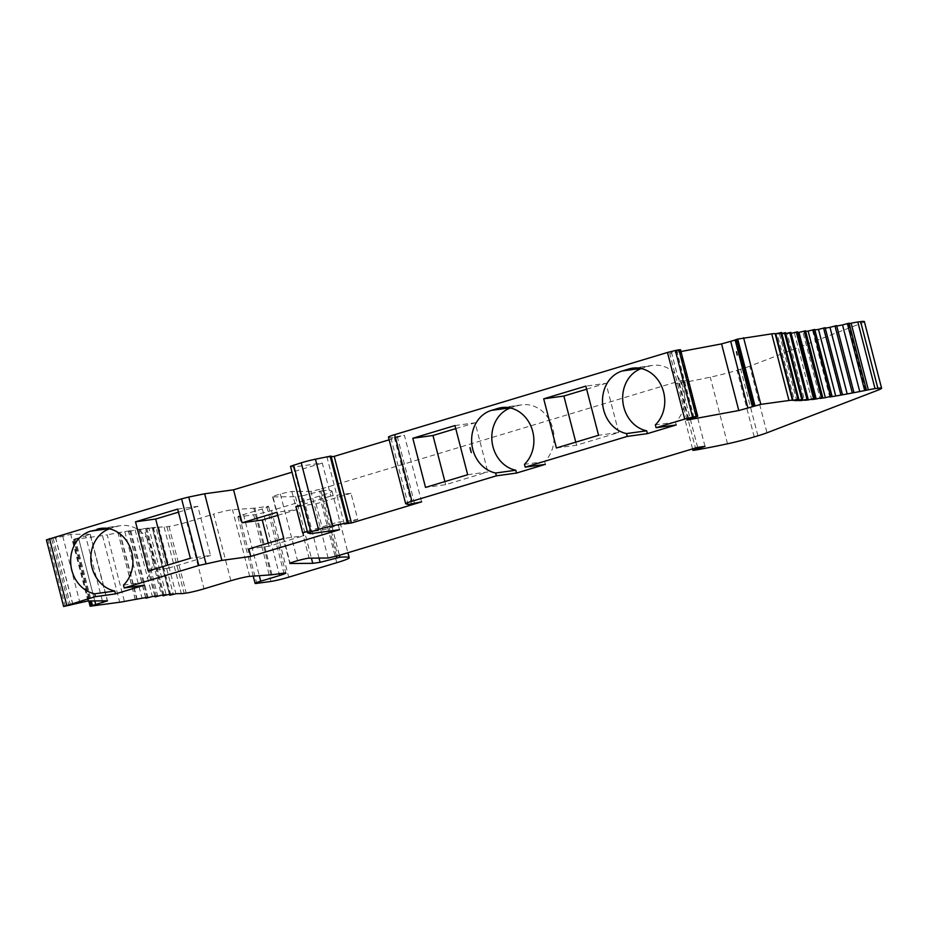 <?xml version="1.0" encoding="UTF-8"?>
<svg xmlns="http://www.w3.org/2000/svg" width="928" height="928" viewBox="0 0 928 928"><rect width="100%" height="100%" fill="white"/><g stroke="black" fill="none" stroke-linecap="round" stroke-linejoin="round"><path stroke-width="0.7" stroke-dasharray="4.64 3.48" d="M467.677 474.718L487.838 471.946L445.684 484.648L425.523 487.42M785.332 332.723L781.538 333.987L798.776 400.618M781.538 333.987A200.9 13.665 165.5 0 0 784.601 333.86L801.618 399.666M102.382 600.845L85.596 535.908L72.883 539.586L102.498 535.618A26.784 1.821 165.5 0 0 107.196 534.818L124.422 601.448M842.299 394.354L825.073 327.735L823.391 328.524L840.629 395.142M272.032 574.745L254.806 508.126L266.73 506.479A13.398 0.916 165.5 0 1 268.598 506.468A13.398 0.916 165.5 0 1 262.357 508.904L243.496 514.576A12.052 0.824 165.5 0 0 237.87 516.768A12.052 0.824 165.5 0 0 239.563 516.757L253.669 514.808A13.398 0.916 165.5 0 0 271.486 510.551L319.522 496.074A26.784 1.821 165.5 0 0 332.015 491.214A26.784 1.821 165.5 0 0 331.98 491.156A127.24 8.654 165.5 0 0 322.689 490.61L339.416 555.292M310.625 533.67L293.399 467.039L322.283 463.072L330.82 496.051L350.981 493.278L357.756 519.483L337.595 522.255L339.52 529.691M735.127 339.915L735.846 339.834L735.173 340.054M421.614 501.851L404.388 435.22L389.157 439.814M230.886 580.731L213.66 514.112L186.818 522.197A13.398 0.916 165.5 0 1 169 526.466L166.97 526.744A26.784 1.821 165.5 0 1 164.082 526.988A200.9 13.665 165.5 0 0 158.688 527.139L152.447 528.589L155.997 527.324L173.223 593.955M155.997 527.324A200.9 13.665 165.5 0 0 152.169 527.684L169.395 594.303L152.447 528.589M784.601 333.86L785.749 333.57M823.391 328.524A200.9 13.665 165.5 0 0 825.27 328.187M277.82 515.33L297.18 509.495L277.02 512.268M297.18 509.495L303.955 535.688L283.794 538.46M705.013 446.356L687.787 379.726L680.398 380.747L320.473 489.184L337.711 555.814M692.555 448.897L675.712 383.751L687.787 379.726M72.825 604.685L55.599 538.066L70.737 534.342L90.004 534.192L107.242 600.81M556.417 447.98L576.578 445.208L618.721 432.506L598.56 435.278M575.778 442.146L576.578 445.208M849.108 323.199L848.32 323.779L865.546 390.398M790.668 332.491L787.292 333.662L804.518 400.293M781.399 332.56L777.2 333.918L794.438 400.536M152.169 527.684L145.766 529.215L148.874 528.044L166.1 594.662M148.874 528.044A200.9 13.665 165.5 0 0 144.292 528.612L161.53 595.242M148.225 570.964L168.386 568.191L167.597 565.129M144.385 585.185L143.654 582.355A32.144 27.712 -97.8 0 0 151.879 549.457A32.144 27.712 -97.8 0 0 120.884 525.631A32.144 27.712 -97.8 0 0 117.23 526.431L108.843 528.67M618.721 432.506L606.007 383.345L585.846 386.118M545.362 464.371L544.632 461.552A32.144 27.712 -97.8 0 0 552.856 428.643A32.144 27.712 -97.8 0 0 521.861 404.828A32.144 27.712 -97.8 0 0 518.207 405.617L509.82 407.868M697.624 447.366L680.398 380.747M544.632 461.552L524.471 464.325M268.227 543.147L269.016 546.209L303.955 535.688M836.592 325.635L835.351 326.32L852.588 392.938M835.351 326.32A200.9 13.665 165.5 0 0 836.754 326.053M254.806 508.126A13.398 0.916 -14.5 0 1 254.063 508.208A13.398 0.916 -14.5 0 1 253.808 508.231L232.476 509.727A13.398 0.916 -14.5 0 0 232.209 509.75A13.398 0.916 -14.5 0 0 213.66 514.112M144.292 528.612L137.959 530.201L140.441 529.146A200.9 13.665 165.5 0 0 135.152 529.934L128.737 531.582L130.755 530.63A200.9 13.665 165.5 0 0 124.793 531.616L119.886 532.475A200.9 13.665 165.5 0 0 107.196 534.818M135.152 529.934L152.378 596.553M454.964 425.558L475.124 422.785L487.838 471.946M331.064 456.042L329.997 456.46L347.234 523.079M822.579 397.497L805.353 330.878L802.848 331.853L820.074 398.472M697.218 416.649L679.98 350.03L680.514 349.694M679.98 350.03L669.714 353.452L680.99 351.526M777.2 333.918A200.9 13.665 165.5 0 0 779.462 334.01L781.805 333.442M787.292 333.662A200.9 13.665 165.5 0 0 791.074 333.314M797.361 331.876L794.414 332.955A200.9 13.665 165.5 0 0 797.72 332.549M802.848 331.853A200.9 13.665 165.5 0 0 805.678 331.435M831.859 396.105L814.633 329.486L812.534 330.368A200.9 13.665 165.5 0 0 814.888 329.985M848.32 323.779A200.9 13.665 165.5 0 0 849.236 323.594M864.374 321.61A26.784 1.821 -14.5 0 1 860.952 323.454L749.754 366.177L766.98 432.796M757.909 435.812L740.683 369.182A26.784 1.821 165.5 0 0 749.754 366.177M740.683 369.182L737.006 370.295A26.784 1.821 -14.5 0 1 710.268 377.174A127.24 8.654 -14.5 0 1 678.739 383.334L675.712 383.751M328.118 558.006L310.892 491.388L320.473 489.184M310.892 491.388L291.879 491.527A9.373 0.638 165.5 0 0 290.916 491.62A9.373 0.638 165.5 0 0 280.349 494.056A10.718 0.731 165.5 0 0 272.577 496.793A10.718 0.731 165.5 0 0 272.994 496.886L290.128 563.145M319.023 558.076L302.888 495.691L295.498 496.712L272.994 496.886M302.888 495.691L322.689 490.61M85.596 535.908L90.004 534.192M72.871 604.673L55.715 538.078L46.4 539.864M322.283 463.072L292.007 472.19M290.499 466.32L293.399 467.039M331.25 456.773L327.039 457.353L329.997 456.46M388.449 437.076A13.398 0.916 -14.5 0 0 388.554 437.158L391.071 437.854L404.388 435.22M676.245 424.943L675.514 422.112A32.144 27.712 -97.8 0 0 683.75 389.215A32.144 27.712 -97.8 0 0 652.744 365.388A32.144 27.712 -97.8 0 0 649.101 366.189L640.703 368.428M641.318 368.555A32.144 27.712 82.2 0 1 642.443 368.184M344.265 523.972L327.039 457.353M445.684 484.648L444.895 481.586M124.793 531.616L142.03 598.247M510.423 407.995A32.144 27.712 82.2 0 1 511.56 407.624M357.756 519.483L322.816 530.004L302.656 532.776M307.319 531.373L337.595 522.255M693.866 417.577L676.628 350.958M177.666 509.101L197.815 506.328L210.528 555.489L190.379 558.262M455.752 428.62L475.124 422.785M586.647 389.18L606.007 383.345M109.446 528.809A32.144 27.712 82.2 0 1 110.571 528.438M123.494 585.139L143.654 582.355M330.82 496.051L300.544 505.18M350.981 493.278L316.042 503.811L300.73 505.911M248.855 548.982L269.016 546.209M753.072 406.452L735.846 339.834M280.349 494.056L297.575 560.674M675.514 422.112L655.354 424.885M158.688 527.139L175.914 593.758M336.493 556.162L319.65 491.028M695.977 449.964L678.739 383.334M168.386 568.191L210.528 555.489M178.454 512.163L197.815 506.328M316.042 503.811L322.816 530.004M94.795 600.915L78.497 537.88L94.749 600.915M397.196 436.218L414.422 502.837M119.886 532.475L137.124 599.105M779.462 334.01L796.502 399.875M140.441 529.146L157.667 595.764M470.02 447.598L470.67 450.115M130.755 530.63L147.981 597.249M794.414 332.955L811.64 399.574M812.534 330.368L829.76 396.998M295.498 496.712L311.39 558.134M736.844 355.424L736.101 351.468L737.11 355.354M736.67 351.387L737.679 355.273M75.18 538.669L91.28 600.938M74.321 538.948L90.364 600.95M331.98 491.156L347.907 552.74M735.73 339.857L752.956 406.476M166.97 526.744L184.196 593.363M169 526.466L186.238 593.085M319.522 496.074L336.76 562.693M790.552 332.537L807.778 399.156M798.347 399.284L781.121 332.665M104.446 528.183L117.23 526.431M518.207 405.617L505.424 407.38M186.818 522.197L204.044 588.816M271.034 574.85L253.808 508.231M147.216 597.922L129.978 531.303M102.498 535.618L119.735 602.237M680.363 349.821L697.589 416.452M266.73 506.479L283.956 573.11M388.554 437.158L405.791 503.788M390.897 437.854L408.123 504.472M688.785 419.27L671.71 353.266M136.926 599.627L119.689 533.008M290.557 466.366L307.794 532.985M90.863 606.204L73.637 539.586M693.982 417.554L676.756 350.935M802.372 399.411L785.134 332.792M688.75 419.282L671.512 352.652M271.486 510.551L288.712 577.17M253.669 514.808L270.906 581.438M62.698 536.082L79.924 602.713M87.963 600.961L70.737 534.342M170.775 595.022L153.549 528.403M727.506 443.804L710.268 377.174M754.232 436.914L737.006 370.295M164.082 526.988L181.308 593.618M51.782 539.203L69.02 605.833M70.54 605.462L53.314 538.843M163.038 595.045L145.986 529.099M814.529 398.518L797.303 331.899M63.881 606.541L46.655 539.922M239.563 516.757L256.789 583.376M243.496 514.576L259.295 575.685M249.702 576.358L232.476 509.727M164.21 595.614L146.972 528.995M155.011 596.159L137.936 530.12M649.101 366.189L636.318 367.94M394.226 437.111L411.452 503.73M145.754 597.62L128.656 531.512M156.333 596.588L139.096 529.958M65.273 606.529L48.036 539.91M878.178 390.085L860.952 323.454M262.357 508.904L279.131 573.771M291.879 491.527L309.105 558.157M135.326 599.418L118.216 533.264M169.754 594.268L152.737 528.461M332.015 491.214L347.93 552.728M88.752 600.961L72.883 539.586M521.861 404.828L501.7 407.601M90.26 534.25L107.497 600.868M686.94 420.082L669.714 353.452M272.577 496.793L289.814 563.424M100.723 528.403L120.884 525.631M237.87 516.768L253.216 576.114M652.744 365.388L632.583 368.161M154.837 596.182L137.773 530.213M72.941 604.662L55.715 538.078M268.598 506.468L285.836 573.098M135.244 599.43L118.146 533.31M162.794 595.068L145.766 529.215M145.626 597.632L128.54 531.582"/><path stroke-width="1.39" d="M467.677 474.718L425.523 487.42L412.809 438.26L454.964 425.558L467.677 474.718M801.618 399.666L801.827 400.478L808.068 399.028L804.518 400.293A200.9 13.665 165.5 0 0 808.358 399.933L814.564 398.414L811.64 399.574A200.9 13.665 165.5 0 0 816.222 399.005L822.556 397.416L820.074 398.472A200.9 13.665 165.5 0 0 825.363 397.694L831.778 396.036L829.76 396.998A200.9 13.665 165.5 0 0 835.722 396.001L840.629 395.142A200.9 13.665 165.5 0 0 847.206 393.948L852.588 392.938A200.9 13.665 165.5 0 0 859.746 391.558L865.546 390.398A200.9 13.665 165.5 0 0 868.341 389.83A26.784 1.821 165.5 0 1 875.034 388.646L877.853 388.252A26.784 1.821 -14.5 0 1 879.326 388.078A26.784 1.821 -14.5 0 1 881.6 388.229A26.784 1.821 -14.5 0 1 878.178 390.085L766.98 432.796A26.784 1.821 165.5 0 1 757.909 435.812L754.232 436.914A26.784 1.821 -14.5 0 1 727.506 443.804A127.24 8.654 -14.5 0 1 695.977 449.964L692.938 450.382L705.013 446.356L697.624 447.366L337.711 555.814L328.118 558.006L309.105 558.157A9.373 0.638 165.5 0 0 308.154 558.238A9.373 0.638 165.5 0 0 297.575 560.674A10.718 0.731 165.5 0 0 289.814 563.424A10.718 0.731 165.5 0 0 290.22 563.505L312.736 563.331L320.125 562.322L339.915 557.229A127.24 8.654 165.5 0 1 349.218 557.774A26.784 1.821 165.5 0 1 349.253 557.844A26.784 1.821 165.5 0 1 336.76 562.693L288.712 577.17A13.398 0.916 165.5 0 1 270.906 581.438L256.789 583.376A12.052 0.824 165.5 0 1 255.107 583.387A12.052 0.824 165.5 0 1 260.722 581.206L279.583 575.522A13.398 0.916 165.5 0 0 285.836 573.098A13.398 0.916 165.5 0 0 283.956 573.11L272.032 574.745A13.398 0.916 -14.5 0 1 271.301 574.838A13.398 0.916 -14.5 0 1 271.034 574.85L249.702 576.358A13.398 0.916 -14.5 0 0 249.435 576.381A13.398 0.916 -14.5 0 0 230.886 580.731L204.044 588.816A13.398 0.916 165.5 0 1 186.238 593.085L184.196 593.363A26.784 1.821 165.5 0 1 181.308 593.618A200.9 13.665 165.5 0 0 175.914 593.758L169.87 595.219L173.223 593.955A200.9 13.665 165.5 0 0 169.395 594.303L163.177 595.834L166.1 594.662A200.9 13.665 165.5 0 0 161.53 595.242L155.196 596.832L157.667 595.764A200.9 13.665 165.5 0 0 152.378 596.553L145.963 598.2L147.981 597.249A200.9 13.665 165.5 0 0 142.03 598.247L137.124 599.105A200.9 13.665 165.5 0 0 124.422 601.448A26.784 1.821 165.5 0 1 119.735 602.237L90.109 606.216L88.752 600.961M796.502 399.875L796.688 400.629L802.732 399.26L798.776 400.618A200.9 13.665 165.5 0 0 801.827 400.478M109.446 528.809A32.144 27.712 82.2 0 0 91.988 567.507A32.144 27.712 82.2 0 0 114.817 591.043L94.656 593.827L95.387 596.646L63.626 606.483L87.963 600.961L107.497 600.868L90.109 606.216M825.27 328.187A200.9 13.665 165.5 0 0 829.98 327.329L836.627 325.6L853.818 392.208M829.98 327.329L847.206 393.948M339.416 555.292L339.915 557.229M791.074 333.314A200.9 13.665 165.5 0 0 791.12 333.314L797.361 331.876M791.12 333.314L808.358 399.933M268.227 543.147L262.241 520.016L242.08 522.789L277.02 512.268L283.794 538.46L248.855 548.982L250.78 556.429L339.52 529.691L310.625 533.67L307.725 532.939L318.478 529.436A13.398 0.916 -14.5 0 1 332.642 525.816L347.977 522.673L344.265 523.972L351.457 522.986L334.219 456.367L331.25 456.773M754.94 405.71L737.714 339.08L771.748 333.86A26.784 1.821 165.5 0 1 775.17 333.662L792.408 400.281A26.784 1.821 165.5 0 0 788.974 400.49L760.821 404.364L738.792 410.536L686.94 420.082L697.74 416.312L692.566 417.124L675.34 350.506L678.913 349.833L696.139 416.463M389.157 439.814L334.219 456.367M405.675 503.707A13.398 0.916 -14.5 0 1 411.928 501.271L496.364 475.832L516.525 473.06L515.794 470.241L495.633 473.013A32.144 27.712 82.2 0 1 472.804 449.465A32.144 27.712 82.2 0 1 491.399 410.396L498.046 408.39A32.144 27.712 -97.8 0 1 501.7 407.601A32.144 27.712 -97.8 0 1 532.707 431.416A32.144 27.712 -97.8 0 1 524.471 464.325L525.202 467.144L627.247 436.404L626.516 433.573A32.144 27.712 82.2 0 1 603.687 410.037A32.144 27.712 82.2 0 1 622.282 370.968L628.94 368.961A32.144 27.712 -97.8 0 1 632.583 368.161A32.144 27.712 -97.8 0 1 663.59 391.987A32.144 27.712 -97.8 0 1 655.354 424.885L656.084 427.715L684.713 419.085L667.487 352.466L394.69 434.652A13.398 0.916 -14.5 0 0 388.449 437.076L405.675 503.707A13.398 0.916 -14.5 0 0 405.791 503.788L408.297 504.472L421.614 501.851L351.457 522.986M785.749 333.57L789.74 332.595L806.966 399.214M496.364 475.832L495.633 473.013M692.938 450.382L692.555 448.897M797.72 332.549A200.9 13.665 165.5 0 0 798.985 332.386L805.353 330.878M598.56 435.278L585.846 386.118L543.704 398.82L556.417 447.98L598.56 435.278M470.02 447.598L471.32 452.62A34.823 30.032 82.2 0 1 470.589 450.138A34.823 30.032 82.2 0 1 470.02 447.598M543.704 398.82L563.864 396.047L575.778 442.146M775.17 333.662A200.9 13.665 165.5 0 0 775.762 333.755L792.988 400.386L798.788 399.098L794.438 400.536A200.9 13.665 165.5 0 0 796.688 400.629M167.597 565.129L155.672 519.03L178.454 512.163M135.511 521.803L177.666 509.101L190.379 558.262L148.225 570.964L135.511 521.803L155.672 519.03M94.656 593.827A32.144 27.712 82.2 0 1 71.827 570.279A32.144 27.712 82.2 0 1 90.422 531.21L104.446 528.183M877.853 388.252L860.616 321.633L857.808 322.016A26.784 1.821 165.5 0 0 851.115 323.211L868.341 389.83M516.525 473.06L545.362 464.371L525.202 467.144M262.241 520.016L277.82 515.33M836.754 326.053A200.9 13.665 165.5 0 0 842.52 324.928L859.746 391.558M626.516 433.573L646.677 430.801L647.408 433.631L676.245 424.943L656.084 427.715M627.247 436.404L647.408 433.631M114.817 591.043L115.548 593.874L144.385 585.185L124.224 587.958L198.812 565.477L221.885 560.396L204.659 493.777L188.744 497.037L205.981 563.656M198.812 565.477L181.586 498.858L188.744 497.037M307.725 532.939L290.499 466.32L301.24 462.805A13.398 0.916 -14.5 0 1 315.416 459.198L331.064 456.042L348.29 522.673M667.487 352.466L675.34 350.506M697.74 416.312L680.514 349.694L678.913 349.833M735.173 340.054L721.566 343.905L680.99 351.526M737.714 339.08L735.127 339.915L752.364 406.534M775.762 333.755L781.399 332.56M781.805 333.442L785.332 332.723M790.668 332.491L789.74 332.595M805.678 331.435A200.9 13.665 165.5 0 0 808.137 331.064L814.633 329.486M814.888 329.985A200.9 13.665 165.5 0 0 818.496 329.37L825.073 327.735M842.52 324.928L849.132 323.176L866.346 389.818L849.132 323.176M849.236 323.594A200.9 13.665 165.5 0 0 851.115 323.211M860.616 321.633A26.784 1.821 -14.5 0 1 862.089 321.459A26.784 1.821 -14.5 0 1 864.374 321.61L881.6 388.229M181.586 498.858L46.4 539.864L63.626 606.483M204.659 493.777L233.554 489.798L242.08 522.789M292.007 472.19L233.554 489.798M646.677 430.801A32.144 27.712 82.2 0 1 623.848 407.253A32.144 27.712 82.2 0 1 641.318 368.555M808.137 331.064L825.363 397.694M444.895 481.586L432.97 435.487L412.809 438.26M515.794 470.241A32.144 27.712 82.2 0 1 492.965 446.693A32.144 27.712 82.2 0 1 510.423 407.995M300.544 505.18L295.881 506.584L302.656 532.776L307.319 531.373M432.97 435.487L455.752 428.62M563.864 396.047L586.647 389.18M124.224 587.958L123.494 585.139A32.144 27.712 -97.8 0 0 131.718 552.23A32.144 27.712 -97.8 0 0 100.723 528.403A32.144 27.712 -97.8 0 0 97.069 529.204M300.73 505.911L295.881 506.584M336.887 557.647L336.493 556.162M818.496 329.37L835.722 396.001M95.723 604.511L94.795 600.915L95.677 604.511M470.67 450.115L471.32 452.62M95.387 596.646L115.548 593.874M798.985 332.386L816.222 399.005M250.78 556.429L221.885 560.396M792.408 400.281A200.9 13.665 165.5 0 0 792.988 400.386M684.713 419.085L692.566 417.124M320.125 562.322L319.023 558.076M311.39 558.134L312.736 563.331M91.28 600.938L92.406 605.288M90.364 600.95L91.559 605.578M852.206 392.556L834.968 325.937M347.907 552.74L349.218 557.774M813.543 398.634L796.305 332.004M821.419 397.66L804.182 331.041M394.69 434.652L411.928 501.271M108.843 528.67L90.422 531.21M857.808 322.016L875.034 388.646M505.424 407.38L498.046 408.39M509.82 407.868L491.399 410.396M760.821 404.364L743.595 337.734M771.748 333.86L788.974 400.49M736.53 339.416L753.756 406.035M301.24 462.805L318.478 529.436M293.619 465.102L310.845 531.732M864.594 390.166L847.357 323.547M688.936 419.897L688.785 419.27M721.566 343.905L738.792 410.536M830.537 396.314L813.299 329.695M797.906 399.237L780.68 332.607M730.73 341.539L747.956 408.158M801.746 399.423L784.508 332.792M315.416 459.198L332.642 525.816M102.822 602.527L102.382 600.845M330.124 456.158L347.362 522.777M66.758 605.276L49.52 538.646M163.212 595.718L163.038 595.045M840.826 394.609L823.588 327.99M259.295 575.685L260.722 581.206M155.162 596.739L155.011 596.159M636.318 367.94L628.94 368.961M640.703 368.428L622.282 370.968M279.131 573.771L279.583 575.522M169.963 595.08L169.754 594.268M347.93 552.728L349.253 557.844M814.749 398.414L797.523 331.783M253.216 576.114L255.107 583.387M831.975 396.036L814.738 329.417M790.83 332.398L808.068 399.028M154.999 596.832L154.837 596.182M853.864 392.219L836.627 325.6M169.685 595.219L169.441 594.303M842.369 394.307L825.143 327.677M802.732 399.26L785.506 332.63M162.992 595.834L162.794 595.068M798.788 399.098L781.562 332.479M822.742 397.416L805.516 330.786"/></g></svg>
